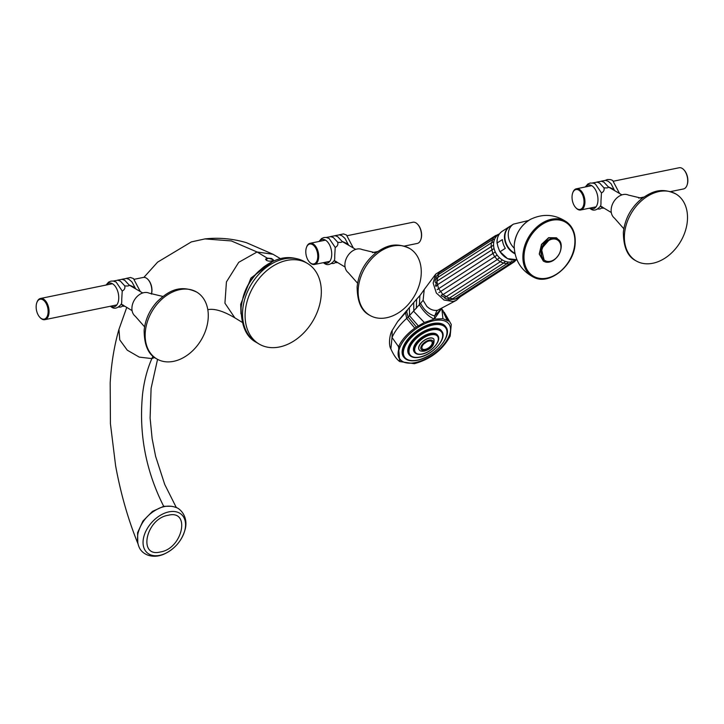 <?xml version="1.0" encoding="UTF-8"?>
<svg xmlns="http://www.w3.org/2000/svg" width="724" height="724" viewBox="0 0 724 724"><rect width="100%" height="100%" fill="white"/><g stroke="black" fill="none" stroke-linecap="round" stroke-linejoin="round"><path stroke-width="1.09" d="M156.637 358.823A38.915 28.435 -58.9 0 0 188.774 354.099A38.915 28.435 -58.9 0 0 208.132 319.049A38.915 28.435 121.1 0 0 196.801 292.143A38.915 28.435 121.1 0 0 164.665 296.858A38.915 28.435 121.1 0 0 145.307 331.909A38.915 28.435 -58.9 0 0 156.637 358.823C148.393 354.697 144.221 345.212 144.139 330.37C145.234 319.637 149.56 310.098 157.108 301.736C167.787 291.51 179.543 283.98 196.801 292.143M409.793 248.549A38.915 28.435 -58.9 0 0 377.656 253.264A38.915 28.435 -58.9 0 0 358.289 288.315A38.915 28.435 121.1 0 0 369.629 315.23A38.915 28.435 121.1 0 0 401.766 310.506A38.915 28.435 121.1 0 0 421.124 275.455A38.915 28.435 -58.9 0 0 409.793 248.549C394.716 241.391 385.503 246.386 375.919 252.83C364.977 261.699 358.715 273.011 357.131 286.776C357.213 301.618 361.376 311.103 369.629 315.23M676.026 194.059A38.915 28.435 -58.9 0 0 643.889 198.774A38.915 28.435 -58.9 0 0 624.531 233.825A38.915 28.435 121.1 0 0 635.862 260.74A38.915 28.435 121.1 0 0 667.999 256.015A38.915 28.435 121.1 0 0 687.366 220.965A38.915 28.435 -58.9 0 0 676.026 194.059C660.958 186.901 651.754 191.896 642.17 198.322C631.219 207.191 624.957 218.512 623.364 232.277C623.455 247.137 627.618 256.622 635.862 260.74M144.592 326.823L135.243 316.216A13.503 9.865 121.1 0 1 131.958 307.32A13.503 9.865 -58.9 0 1 149.135 293.148L162.891 296.451M623.817 228.739L614.468 218.132A13.503 9.865 121.1 0 1 611.183 209.236A13.503 9.865 -58.9 0 1 628.36 195.064L642.116 198.367M357.584 283.229L348.226 272.622A13.503 9.865 121.1 0 1 344.95 263.726A13.503 9.865 -58.9 0 1 362.127 249.554L375.874 252.857M129.153 285.075L142.719 292.967M110.672 306.189A12.145 6.887 78.4 0 0 118.691 299.202A12.145 6.887 78.4 0 0 112.537 283.772A12.145 6.887 -101.6 0 0 106.338 284.994M135.162 288.224A12.145 6.887 78.4 0 1 135.198 288.36C135.071 287.709 133.026 286.577 129.062 284.975C129.37 285.917 127.931 286.206 124.736 285.862C125.306 288.161 124.474 289.881 122.229 291.021L121.741 299.347C121.813 302.713 121.605 304.288 121.107 304.089C123.098 305.872 123.759 306.162 123.098 304.985M122.229 291.021L116.175 282.116L113.243 281.048L110.971 281.12L108.627 282.107L105.994 285.066M124.736 285.862L120.465 281.211L117.894 280.215L113.234 281.048M122.311 305.157A12.145 6.887 -101.6 0 0 122.836 305.057M118.573 307.112L120.808 307.048L123.551 305.483M129.062 284.975L124.727 280.288L122.166 279.319L117.56 280.161M135.569 288.659L131.985 281.98L129.08 279.419L126.519 278.441L121.876 279.274M39.739 317.193A10.154 5.756 78.4 0 0 48.083 312.759A10.154 5.756 -101.6 0 0 43.911 300.541A10.154 5.756 -101.6 0 0 36.788 302.75A10.154 5.756 -101.6 0 0 36.2 305.6A10.154 5.756 78.4 0 0 39.739 317.193L40.119 317.61A10.815 6.127 78.4 0 1 39.929 317.393M116.817 304.931L44.843 319.664A10.815 6.127 78.4 0 0 49.006 312.877A10.815 6.127 -101.6 0 0 40.508 298.469A10.815 6.127 -101.6 0 0 36.969 302.216A10.815 6.127 -101.6 0 0 36.879 302.487M44.843 319.664A10.815 6.127 78.4 0 1 40.119 317.61M151.388 294.098A10.815 6.127 78.4 0 0 151.768 291.844A10.815 6.127 -101.6 0 0 147.995 279.491A10.815 6.127 -101.6 0 0 143.271 277.437L134.438 279.247M151.416 294.116A10.154 5.756 78.4 0 0 151.913 291.501A10.154 5.756 -101.6 0 0 148.375 279.907A10.154 5.756 -101.6 0 0 148.185 279.708M608.386 186.991L621.943 194.883M596.784 182.077L601.436 181.244L603.988 182.222L608.287 186.892C612.251 188.493 614.305 189.625 614.432 190.276L611.11 183.778L608.296 181.326L605.744 180.357L601.11 181.19M602.069 206.974A12.145 6.887 78.4 0 1 601.535 207.073M608.287 186.892C608.594 187.833 607.155 188.122 603.961 187.778L604.196 188.131M603.961 187.778C604.531 190.077 603.698 191.797 601.454 192.937L600.965 201.263C601.038 204.63 600.83 206.204 600.341 206.005C602.323 207.779 602.992 208.078 602.323 206.901M597.798 209.028L599.997 208.974L602.775 207.399M601.454 192.937L595.399 184.032L593.472 183.172L590.196 183.036L587.852 184.023L585.227 186.982M589.906 208.105A12.145 6.887 -101.6 0 0 597.915 201.118A12.145 6.887 -101.6 0 0 591.761 185.688A12.145 6.887 78.4 0 0 585.562 186.91M684.071 170.031A10.154 5.756 -101.6 0 1 684.261 170.221A10.154 5.756 -101.6 0 1 687.8 181.824A10.154 5.756 78.4 0 1 687.212 184.674A10.154 5.756 78.4 0 1 687.121 184.928M684.261 170.221L683.881 169.814A10.815 6.127 -101.6 0 1 687.655 182.167A10.815 6.127 78.4 0 1 687.031 185.199A10.815 6.127 78.4 0 1 683.492 188.955L670.469 191.616M683.881 169.814A10.815 6.127 -101.6 0 0 679.157 167.751L613.662 181.163M572.666 193.064A10.154 5.756 -101.6 0 0 572.087 195.914A10.154 5.756 78.4 0 0 575.625 207.517A10.154 5.756 78.4 0 0 583.969 203.073A10.154 5.756 -101.6 0 0 579.797 190.855A10.154 5.756 -101.6 0 0 572.666 193.064L572.856 192.539A10.815 6.127 -101.6 0 1 576.385 188.792A10.815 6.127 -101.6 0 1 584.883 203.2A10.815 6.127 78.4 0 1 580.729 209.987A10.815 6.127 78.4 0 1 576.005 207.924A10.815 6.127 78.4 0 1 575.815 207.716M342.144 241.481L355.71 249.373M323.664 262.595A12.145 6.887 78.4 0 0 331.673 255.608A12.145 6.887 78.4 0 0 325.529 240.178A12.145 6.887 -101.6 0 0 319.329 241.4M348.154 244.631A12.145 6.887 78.4 0 1 348.19 244.766C348.063 244.115 346.018 242.983 342.054 241.382C342.362 242.323 340.923 242.612 337.728 242.268C338.298 244.567 337.456 246.287 335.221 247.427L334.732 255.753C334.805 259.12 334.588 260.703 334.099 260.495C336.09 262.278 336.751 262.568 336.09 261.391M335.221 247.427L329.167 238.522L326.234 237.454L323.963 237.526L321.619 238.513L318.985 241.472M337.728 242.268L333.456 237.617L330.886 236.621L326.225 237.454M335.293 261.563A12.145 6.887 -101.6 0 0 335.827 261.464M331.556 263.527L333.8 263.455L336.533 261.889M342.054 241.382L337.719 236.694L335.158 235.725L330.542 236.567M348.561 245.065L344.968 238.386L342.072 235.825L339.502 234.847L334.868 235.68M417.829 224.521A10.154 5.756 78.4 0 1 418.019 224.721A10.154 5.756 78.4 0 1 421.558 236.314A10.154 5.756 -101.6 0 1 420.979 239.164L420.789 239.689A10.815 6.127 -101.6 0 0 421.413 236.657A10.815 6.127 78.4 0 0 417.639 224.304A10.815 6.127 78.4 0 0 412.915 222.25L347.429 235.653M404.236 246.106L417.259 243.445A10.815 6.127 -101.6 0 0 420.789 239.689M306.524 247.3A10.815 6.127 78.4 0 1 306.614 247.029A10.815 6.127 78.4 0 1 310.153 243.282A10.815 6.127 78.4 0 1 318.651 257.69A10.815 6.127 -101.6 0 1 314.488 264.477L329.809 261.346M309.573 262.206A10.815 6.127 -101.6 0 0 309.763 262.414A10.815 6.127 -101.6 0 0 314.488 264.477M309.392 262.007A10.154 5.756 -101.6 0 1 305.845 250.404A10.154 5.756 78.4 0 1 306.433 247.554A10.154 5.756 78.4 0 1 313.555 245.346A10.154 5.756 78.4 0 1 317.727 257.563A10.154 5.756 -101.6 0 1 309.392 262.007L309.763 262.414M514.873 253.282A16.082 12.932 -122.9 0 1 505.832 242.468A16.082 12.932 -122.9 0 1 510.085 226.304L513.461 224.123L528.52 220.521M541.471 252.233A12.037 8.797 -58.9 0 1 552.141 239.146A12.037 8.797 -58.9 0 1 560.91 248.251A12.037 8.797 121.1 0 1 550.24 261.328A12.037 8.797 121.1 0 1 541.471 252.233M561.136 247.708C562.865 232.304 541.29 237.463 541.054 252.169C540.937 256.477 542.439 259.391 545.561 260.912A12.082 8.824 121.1 0 0 559.209 253.916C555.842 259.771 551.263 262.477 545.471 262.025A13.358 9.756 121.1 0 0 553.733 260.188C558.086 256.984 560.548 252.821 561.136 247.708M543.389 261.138L539.244 254.07L541.498 244.404L548.647 237.68L556.403 237.789L548.819 237.78L541.67 244.504L539.416 254.178L543.48 261.192L545.471 262.025M558.856 240.124L556.575 237.888M544.149 260.088L541.38 248.784L550.195 238.82M497.94 246.631L499.723 251.409L507.488 258.64L516.891 259.708A16.163 13.005 57.1 0 1 500.067 251.717L505.334 248.323A16.163 13.005 -122.9 0 1 503.298 244.069A16.163 13.005 -122.9 0 1 502.375 239.599L497.116 242.993L497.94 246.631M497.053 243.436L497.116 242.993A16.163 13.005 57.1 0 1 502.311 231.228C498.438 233.933 496.682 238.006 497.053 243.436M499.469 233.888L498.592 234.413A15.503 12.471 -122.9 0 0 494.492 249.997A15.503 12.471 57.1 0 0 515.416 260.459L516.248 259.871M494.067 248.558L437.251 284.867L436.02 286.46M495.27 251.943L437.115 289.672M493.578 245.137L436.844 281.238L435.54 285.763M493.813 241.888L491.569 242.712L492.818 239.662M494.709 238.992L492.103 239.916L437.803 274.984C436.228 275.871 435.604 277.455 435.938 279.726M508.402 262.043L506.492 263.988L506.891 263.617L503.524 263.138L500.284 261.735L445.984 296.795L444.934 297.302L441.549 295.98M505.352 261.364L503.669 263.047M502.32 259.925L500.284 261.735L497.27 259.554L442.97 294.614L441.151 295.184M499.524 257.789L497.27 259.554L494.709 256.712L438.853 292.641M497.126 255.074L494.709 256.712L492.754 253.391L491.144 246.169L491.352 242.839L492.211 242.377M503.488 263.165L449.224 298.207L442.97 294.614L438.463 288.46L436.844 281.238L438.518 274.731M451.269 324.461L444.192 312.18L451.269 324.461L450.165 336.117C442.59 349.973 430.662 359.167 414.39 363.692L399.711 361.557L398.517 346.687C401.63 339.99 407.051 333.809 414.762 328.144L406.689 318.388C399.865 324.605 394.978 330.959 392.028 337.456L390.879 348.95M414.762 328.144L416.381 327.022L408.128 317.103L406.689 318.388L405.54 312.75L397.53 321.755L392.209 330.397L392.028 337.456L398.517 346.687M416.381 327.022L424.318 322.506L434.291 319.112C428.518 316.533 423.549 311.709 419.395 304.632L408.128 317.103L406.689 311.682L407.974 309.184L405.54 312.75L406.689 311.682M448.862 321.166L442.925 318.705L434.291 319.112L434.681 315.954L436.699 311.003L437.649 310.252C433.767 310.904 430.137 309.582 426.753 306.279L423.115 300.324L419.395 304.632L419.893 295.636L424.472 289.193M460.31 296.722L456.428 300.297L453.215 301.483L444.011 300.044L436.319 292.976L433.133 283.03L435.712 274.106L442.645 269.762M423.115 300.324L424.228 289.528M437.649 310.252L456.437 300.297M448.02 320.542L444.192 312.18M434.291 319.112L441.595 308.524M406.481 362.896A30.345 15.512 -35.7 0 1 399.702 359.113A30.345 15.512 -35.7 0 1 399.847 346.416M403.648 356.968A25.892 13.231 -35.7 0 1 403.476 356.742A25.892 13.231 -35.7 0 1 408.788 338.081A25.892 13.231 -35.7 0 1 432.554 323.592A25.892 13.231 -35.7 0 1 445.522 326.524A25.892 13.231 -35.7 0 1 445.685 326.759M408.997 354.525A20.118 10.281 -35.7 0 1 408.825 354.298A20.118 10.281 -35.7 0 1 412.952 339.791A20.118 10.281 -35.7 0 1 431.423 328.533A20.118 10.281 -35.7 0 1 441.504 330.814A20.118 10.281 -35.7 0 1 441.658 331.049M414.354 352.072A14.344 7.33 -35.7 0 1 414.173 351.846A14.344 7.33 -35.7 0 1 417.124 341.511A14.344 7.33 -35.7 0 1 430.291 333.474A14.344 7.33 -35.7 0 1 437.477 335.103A14.344 7.33 -35.7 0 1 437.631 335.339M419.169 349.746A9.068 4.634 -35.7 0 1 419.124 349.692A9.068 4.634 -35.7 0 1 420.988 343.149A9.068 4.634 -35.7 0 1 429.314 338.072A9.068 4.634 -35.7 0 1 433.857 339.103A9.068 4.634 -35.7 0 1 433.893 339.158M415.142 362.606A30.1 15.385 -35.7 0 1 400.064 359.195A30.1 15.385 -35.7 0 1 406.236 337.502A30.1 15.385 -35.7 0 1 433.866 320.66A30.1 15.385 144.3 0 1 448.943 324.071A30.1 15.385 144.3 0 1 442.771 345.764A30.1 15.385 144.3 0 1 415.142 362.606M428.925 341.04A5.973 3.05 -35.7 0 1 431.884 344.217A5.973 3.05 -35.7 0 1 425.214 349.357A5.973 3.05 -35.7 0 1 422.246 346.19A5.973 3.05 -35.7 0 1 428.925 341.04M245.273 311.447A46.997 34.336 121.1 0 0 258.966 343.945A46.997 34.336 121.1 0 0 297.772 338.244A46.997 34.336 121.1 0 0 321.157 295.917A46.997 34.336 -58.9 0 0 307.465 263.427A46.997 34.336 -58.9 0 0 268.658 269.12A46.997 34.336 -58.9 0 0 245.273 311.447M243.3 296.623A41.322 30.191 -58.9 0 1 258.314 271.699M259.527 270.532A41.322 30.191 121.1 0 0 242.83 298.243M272.867 260.314L273.364 259.871L271.572 258.486L267.283 258.142L265.608 259.138L268.595 258.368M280.496 258.694L273.048 254.278L257.074 251.988L231.354 240.929L204.946 238.911L191.344 241.907L157.588 262.16L143.904 277.364M171.244 506.266L163.687 506.302C145.714 470.727 138.682 433.242 142.601 393.838C144.176 380.788 147.271 369.041 151.868 358.588L152.999 356.127M207.797 309.628L208.44 309.555C214.956 308.524 223.752 311.284 234.829 317.827L224.929 303.184L226.431 281.917L238.739 262.305L257.074 251.988L267.283 258.142M163.687 506.302L152.465 511.406L142.936 521.054L137.587 532.71L137.813 543.335M272.767 261.445L271.654 260.803M272.713 259.364L273.382 259.835M168.194 515.262C190.991 509.343 182.656 548.656 160.411 551.96C137.605 557.878 145.949 518.565 168.194 515.262M266.604 258.694L268.993 258.368L272.876 259.572C273.482 260.667 272.224 261.192 269.102 261.138A4.127 1.575 -175.1 0 1 266.414 260.305L265.645 259.346M267.038 258.568L266.414 260.305M143.551 537.86A25.702 16.788 132 0 0 159.687 555.353A25.702 16.788 132 0 0 185.045 529.362A25.702 16.788 -48 0 0 168.909 511.868A25.702 16.788 -48 0 0 143.551 537.86M524.113 254.377A31.394 22.933 -58.9 0 1 551.932 220.277A31.394 22.933 -58.9 0 1 574.793 244.006A31.394 22.933 -58.9 0 1 546.973 278.116A31.394 22.933 -58.9 0 1 524.113 254.377M523 254.242A32.218 23.539 -58.9 0 1 539.905 224.567A32.218 23.539 -58.9 0 1 567.046 222.277L567.046 222.277C573.091 227.101 575.788 234.277 575.137 243.789C574.114 265.427 549.389 285.799 533.878 277.328A32.218 23.539 -58.9 0 1 523 254.242M533.887 277.328A32.218 23.539 -58.9 0 1 533.878 277.328C521.38 270.821 514.818 260.549 514.194 246.504L514.194 246.504A25.141 18.362 -58.9 0 1 514.293 244.395A25.141 18.362 -58.9 0 1 530.592 219.291L530.592 219.291C543.299 213.263 555.444 214.259 567.046 222.277M514.23 248.187A16.082 12.932 -122.9 0 1 509.207 240.287A16.082 12.932 -122.9 0 1 513.461 224.123M510.873 225.798L509.714 226.449A16.163 13.005 57.1 0 0 505.433 242.694A16.163 13.005 57.1 0 0 514.99 253.798M492.791 239.544L493.551 237.436L496.157 236.612M494.809 236.866L495.587 235.562L498.012 234.811M497.659 234.847L499.533 233.807M512.565 262.93L514.402 261.744L513.416 261.998M455.17 299.066L457.812 298.333L512.112 263.264L510.275 263.319M451.197 299.546L455.115 299.103L509.406 264.034L506.936 263.663M435.386 282.604C434.69 280.722 435.251 279.156 437.052 277.907L437.278 277.781M438.482 274.55L439.251 272.505L493.551 237.436M440.572 271.654L441.296 270.631L495.587 235.562M457.812 298.333L456.129 298.451M455.115 299.103L452.663 298.75M452.591 298.686L449.26 298.188L503.524 263.138M418.237 325.818L409.558 315.818L409.359 307.6L413.703 302.56L413.802 311.438L424.318 322.506M441.378 308.65L434.681 315.954C428.889 314.433 424.173 310.207 420.526 303.275M413.703 302.56L416.635 299.184L416.345 308.361M442.925 318.705L441.875 308.994L443.287 311.094M446.979 319.936L442.5 310.125M417.314 360.136A25.231 12.896 144.3 0 0 445.532 338.389A25.231 12.896 144.3 0 0 433.015 324.967A25.231 12.896 144.3 0 0 404.797 346.724A25.231 12.896 144.3 0 0 417.314 360.136M432.889 324.053A25.892 13.231 144.3 0 0 409.123 338.542A25.892 13.231 144.3 0 0 403.811 357.204C406.436 360.507 410.87 361.548 417.114 360.326C433.911 357.493 453.287 335.782 445.857 326.986A25.892 13.231 144.3 0 0 432.889 324.053M419.775 357.032A19.457 9.946 144.3 0 0 441.531 340.262A19.457 9.946 144.3 0 0 431.875 329.918A19.457 9.946 144.3 0 0 410.119 346.687A19.457 9.946 144.3 0 0 419.775 357.032M431.757 328.995A20.118 10.281 144.3 0 0 413.286 340.253A20.118 10.281 144.3 0 0 409.16 354.76C411.241 357.357 414.707 358.181 419.576 357.222C432.608 355.004 447.64 338.226 441.83 331.275A20.118 10.281 144.3 0 0 431.757 328.995M422.228 353.936A13.684 6.996 144.3 0 0 437.54 342.135A13.684 6.996 144.3 0 0 430.744 334.859A13.684 6.996 144.3 0 0 415.44 346.66A13.684 6.996 144.3 0 0 422.228 353.936M430.617 333.936A14.344 7.33 144.3 0 0 417.449 341.963A14.344 7.33 144.3 0 0 414.508 352.307C416.038 354.208 418.544 354.814 422.029 354.117C431.305 352.516 441.993 340.66 437.812 335.565A14.344 7.33 144.3 0 0 430.617 333.936M424.789 350.172A7.213 3.683 -35.7 0 1 421.639 345.529A7.213 3.683 -35.7 0 1 429.106 340.162A7.213 3.683 -35.7 0 1 429.269 340.126A7.213 3.683 144.3 0 1 432.852 343.954A7.213 3.683 144.3 0 1 424.789 350.172M419.205 349.801A9.068 4.634 -35.7 0 1 421.069 343.267A9.068 4.634 -35.7 0 1 429.395 338.189A9.068 4.634 144.3 0 1 433.938 339.221C434.681 344.968 431.477 348.95 424.336 351.158C421.449 351.448 419.739 350.995 419.205 349.801L419.124 349.692M256.396 342.398C246.251 337.203 241.155 325.673 241.11 307.791C243.029 291.184 250.594 277.554 263.808 266.903C275.301 258.776 288.071 253.409 304.904 261.88A46.997 34.336 -58.9 0 0 266.088 267.581A46.997 34.336 -58.9 0 0 242.712 309.908A46.997 34.336 121.1 0 0 256.396 342.398L258.966 343.945M138.085 544.05C128.266 519.995 120.772 493.913 115.614 465.785L110.428 423.739L110.184 382.86C111.279 363.719 114.202 345.891 118.944 329.384L119.759 339.891L127.279 350.19L139.225 357.104L151.868 358.588L154.665 357.493M132.085 310.623L121.37 304.171M121.514 303.917C117.822 308.343 114.419 309.347 111.306 306.931L110.338 306.261M122.89 306.234L124.772 306.225M140.293 291.51L133.469 278.577L130.537 277.509L126.202 278.387M36.788 302.75L36.969 302.216M112.473 283.736L40.508 298.469M611.309 212.539L600.603 206.087M619.527 193.426L612.694 180.493L610.766 179.633L607.49 179.498L605.427 180.303M604.006 208.141L602.124 208.15M592.458 182.964L597.137 182.131L599.689 183.127L604.205 188.131M589.562 208.177L590.531 208.847C593.644 211.263 597.047 210.259 600.739 205.833M687.212 184.674L687.031 185.199M638.722 198.114L643.917 197.055M580.729 209.987L596.042 206.847M576.385 188.792L591.707 185.652M345.067 267.029L334.361 260.586M334.506 260.332C330.814 264.749 327.411 265.753 324.289 263.337L323.32 262.667M335.882 262.64L337.764 262.631M353.285 247.916L346.461 234.983L343.529 233.915L339.194 234.793M372.48 252.604L377.684 251.545M310.153 243.282L325.465 240.142M306.433 247.554L306.614 247.029M514.194 246.504L514.293 244.377C515.769 233.291 521.199 224.929 530.592 219.291M509.714 226.449L502.311 231.228M514.402 261.744L515.922 260.106M512.112 263.264L513.859 261.274M509.406 264.034L511.624 261.337M437.052 277.907L491.352 242.839M497.37 234.884L498.103 234.413M447.151 298.731C448.753 300.026 450.437 300.134 452.192 299.057L506.492 263.988M437.278 275.382L439.251 272.505M439.848 272.124L441.296 270.631M444.301 297.736C446.373 299.347 448.02 299.501 449.224 298.207M390.806 348.742C393.621 355.077 396.589 359.348 399.711 361.557M397.53 321.755L406.897 310.352M390.797 348.742C388.571 345.257 389.385 334.832 392.209 330.397M435.712 274.106L424.318 289.401M407.874 309.293L409.359 307.6M416.635 299.184L420.373 295.039M441.667 308.125L441.875 308.994M403.811 357.204L403.476 356.742M445.857 326.986L445.522 326.524M409.16 354.76L408.825 354.298M441.83 331.275L441.504 330.814M414.508 352.307L414.173 351.846M437.812 335.565L437.477 335.103M421.639 345.529L429.106 340.162M304.904 261.88L307.465 263.427M240.974 313.863L240.694 304.324L250.893 278.125L272.459 261.59M204.946 238.911C218.847 237.391 232.657 238.639 246.368 242.658L273.048 254.278M176.357 507.651L164.71 484.41L155.606 456.31L152.131 438.608L150.103 418.119L151.099 388.345L157.551 359.339M242.169 322.316L234.829 317.827M118.944 329.384L126.745 307.41M185.326 528.755C182.131 540.647 174.837 549.19 163.434 554.385C157.932 556.593 152.71 556.828 147.75 555.091C142.347 552.946 135.922 548.068 137.904 533.624C141.062 521.814 148.302 513.289 159.624 508.067C165.199 505.786 170.502 505.533 175.534 507.307C179.905 508.221 188.204 516.176 185.326 528.755"/></g></svg>
